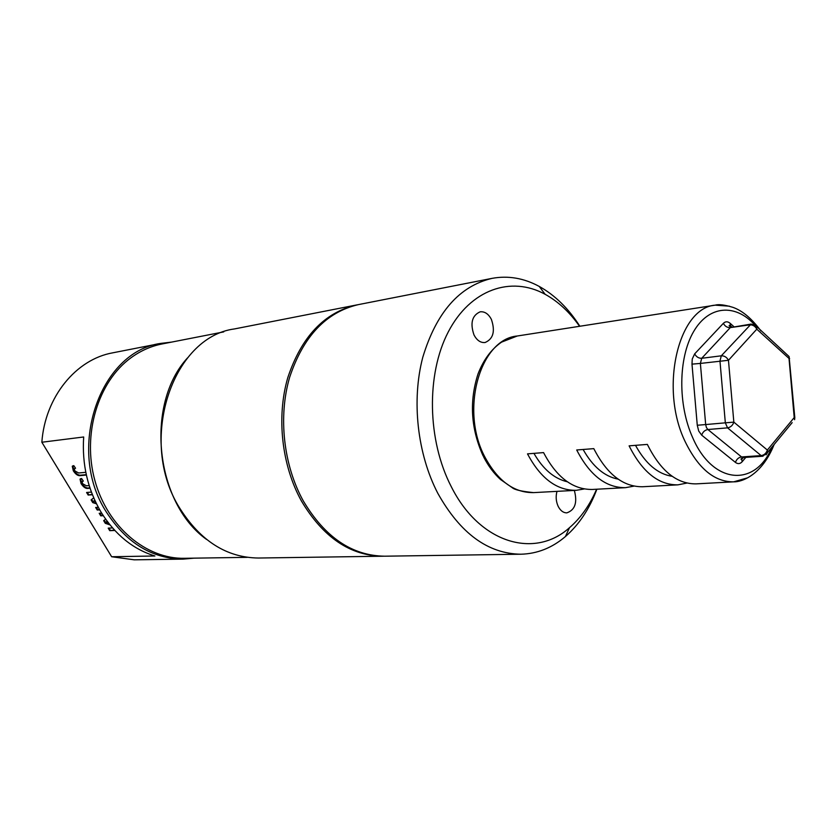 <?xml version="1.0" encoding="UTF-8"?>
<svg xmlns="http://www.w3.org/2000/svg" width="837" height="837" viewBox="0 0 837 837"><rect width="100%" height="100%" fill="white"/><g stroke="black" fill="none" stroke-linecap="round" stroke-linejoin="round"><path stroke-width="1.26" d="M383.744 556.197L382.812 556.218C350.274 555.789 323.155 537.385 301.446 501.018C281.671 465.341 276.315 417.056 287.771 377.728C301.404 336.767 324.317 312.515 356.541 304.971L357.451 304.794M382.812 556.218L258.424 558.028C226.67 557.641 200.399 540.953 179.599 507.954C137.54 441.277 172.087 337.018 234.475 328.931L356.541 304.971M194.163 558.153L183.261 559.116C152.177 558.75 126.565 543.087 106.425 512.129C65.715 449.615 99.634 351.571 160.704 343.411L171.575 342.103M101.214 512.422C115.192 534.728 133.093 549.25 154.918 555.988L111.645 556.741L41.85 442.239L83.679 436.977C81.89 464.42 87.739 489.561 101.214 512.422M183.261 559.116L134.276 559.827L111.645 556.741M86.368 475.05L80.331 475.594C78.082 476.033 75.748 474.453 73.332 470.854L72.275 466.24L73.782 465.634L75.55 468.239L74.357 468.762L74.744 470.833L78.647 472.989L85.792 472.319M90.04 488.243L88.084 488.4C85.824 488.808 83.491 487.228 81.084 483.65L80.038 479.109L81.566 478.492L83.334 481.087L82.11 481.61L82.497 483.64L86.399 485.805L89.172 485.586M92.426 494.74L88.157 495.054L86.588 492.47L91.411 492.104M93.702 501.143L94.801 500.296L93.702 501.143L95.46 501.698M99.718 509.879L97.228 510.026L95.669 507.463L98.285 507.295M96.485 503.822L92.729 502.598L91.097 499.909L93.713 497.837M103.286 515.707L100.754 515.843L99.205 513.29L101.654 513.144M107.157 521.284L106.278 521.911L108.078 522.497M114.795 530.459L109.741 530.668L108.203 528.126L112.524 527.938M109.95 524.883L105.284 523.313L103.662 520.645L105.64 519.181M41.85 442.239C45.083 396.853 76.104 359.324 112.639 352.848L160.704 343.411M86.284 474.663L80.907 475.154C78.647 475.594 76.313 474.014 73.897 470.415L73.332 470.854M73.897 470.415L72.809 465.843M75.393 467.998L74.692 468.5M89.904 487.856L88.649 487.95C86.389 488.369 84.056 486.778 81.649 483.2L81.084 483.65M81.649 483.2L80.572 478.712M83.156 480.836L82.444 481.348M92.269 494.343L88.157 495.054M88.712 494.604L87.383 492.407M99.488 509.471L97.228 510.026M97.783 509.576L96.475 507.41M96.119 503.068L92.729 502.598M93.284 502.148L91.662 499.459M103.014 515.299L100.754 515.843M101.308 515.393L100.011 513.238M107.136 521.242L106.278 521.911M114.407 530.041L109.741 530.668M110.285 530.208L109.009 528.095M109.249 524.004L105.839 522.863L105.284 523.313M105.839 522.863L104.238 520.227M579.57 326.294C569.641 312.149 558.153 301.477 545.117 294.289C511.072 275.572 470.352 289.351 448.276 331.912C426.117 374.285 427.247 440.45 451.352 486.831C479.779 543.495 534.728 559.147 569.516 527.666C580.784 517.936 589.813 505.119 596.603 489.226M596.886 489.206C589.468 508.948 578.974 524.736 565.414 536.548C552.106 547.89 537.27 553.78 520.886 554.22C487.971 553.738 460.266 533.42 437.782 493.255C417.307 453.832 411.406 400.473 422.779 357.305C436.359 312.389 459.45 286.076 492.041 278.365C508.164 275.415 523.899 278.104 539.258 286.442C554.973 295.199 568.501 308.466 579.853 326.252M556.982 491.361C555.601 496.571 556.009 501.593 558.206 506.427C560.445 510.696 563.311 512.84 566.827 512.861C575.061 510.005 577.572 502.535 574.339 490.43M491.403 319.431C488.473 313.875 484.717 311.343 480.135 311.824C472.037 315.455 469.996 323.166 474.004 334.967C476.912 340.408 480.605 342.929 485.083 342.521C493.275 338.975 495.378 331.274 491.403 319.431M520.886 554.22L384.675 556.197C352.136 555.758 324.997 537.333 303.276 500.913C283.481 465.184 278.125 416.826 289.592 377.456C303.214 336.443 326.137 312.159 358.372 304.616L492.041 278.365M754.88 324.944L756.878 327.225L756.794 329.171L728.462 360.287L733.84 422.13L725.334 422.831L727.552 427.853L707.882 429.517C704.859 430.082 702.798 431.965 701.699 435.156L698.728 431.065L697.273 425.259L691.99 364.137L692.251 359.01L694.668 353.863L723.367 323.333C725.459 321.303 727.719 321.293 730.136 323.312L733.746 326.545M786.403 354.103L789.082 356.541L789.019 358.466L756.794 329.171C755.204 326.168 752.85 324.725 749.732 324.85L730.293 327.602L701.709 358.288L721.295 355.809L751.092 324.086L730.293 327.602C727.248 327.717 724.947 326.294 723.367 323.333M686.915 483.064L677.886 484.853C658.541 485.052 642.282 472.047 629.11 445.849L647.357 444.405C660.539 470.907 676.777 484.058 696.091 483.87L733.683 481.84C714.474 482.018 698.267 468.542 685.064 441.423C659.253 388.253 678.347 307.734 715.216 305.16L729.414 306.185M633.996 486.119L625.521 487.668C606.082 487.898 589.813 475.332 576.703 449.982L593.799 448.632C606.93 474.265 623.199 486.967 642.617 486.747L677.886 484.853M584.257 488.954L576.264 490.325C556.793 490.576 540.535 478.419 527.509 453.874L543.569 452.597C556.626 477.414 572.885 489.697 592.355 489.457L625.521 487.668M728.462 360.287L700.381 363.425L705.675 424.558L725.334 422.831L719.966 361.009L721.295 355.809C724.434 355.735 726.819 357.232 728.462 360.287M789.04 358.728L789.626 358.466L789.019 358.466L794.208 417.579L794.805 417.527L789.082 356.541L755.298 325.248L751.092 324.086M794.219 417.611L794.805 417.527L794.595 419.693L794.208 417.579L767.351 450.055C766.294 453.246 764.233 455.098 761.147 455.61L727.552 427.853C730.649 427.278 732.741 425.374 733.84 422.13L767.351 450.055L767.77 452.2L792.158 422.643M567.308 481.777C554.188 478.691 543.067 469.222 533.933 453.361M618.145 479.162C604.429 476.483 592.753 466.586 583.117 449.479M672.174 476.305C657.872 474.14 645.651 463.813 635.503 445.336M187.572 357.849C144.832 404.125 155.169 503.006 206.561 539.436M223.751 331.891L162.075 343.965C150.953 346.152 140.553 350.787 130.865 357.859C98.096 381.693 82.057 434.131 94.863 480.469C107.481 526.881 146.287 559.168 184.475 558.3L247.323 557.348M80.907 475.154L80.331 475.594M88.649 487.95L88.084 488.4M760.864 330.856C751.647 318.447 742.293 310.59 732.793 307.305C724.465 304.804 718.606 304.082 715.216 305.16L517.256 336.003C479.883 339.111 459.733 410.538 485 457.222C497.931 481.087 514.148 492.888 533.629 492.616C521.713 491.424 514.588 489.791 512.275 487.72L500.463 479.455C493.924 473.491 488.337 466.031 483.713 457.096M747.368 477.896L733.683 481.84C741.582 482.154 761.921 475.249 774.141 444.478M754.629 324.787C735.263 303.36 708.74 305.296 693.549 331.714C678.242 357.912 677.761 404.867 692.754 437.814C713.061 484.979 755.706 487.333 771.955 447.125M766.096 454.847L767.77 452.2L762.821 456.228L761.147 455.61L741.54 456.939L707.882 429.517L706.397 427.466L705.675 424.558L697.273 425.259M745.809 457.368L742.178 461.71L741.749 459.461L742.471 457.693M762.821 456.228L743.225 457.546L741.54 456.939C738.537 457.452 736.508 459.272 735.451 462.411C737.878 464.211 740.128 463.97 742.178 461.71M735.451 462.411L701.699 435.156M730.136 323.312L730.879 326.848M691.99 364.137L700.381 363.425L701.709 358.288C698.644 358.351 696.3 356.876 694.668 353.863M569.516 527.666L565.414 536.548M545.117 294.289L539.258 286.442M576.264 490.325L533.629 492.616M731.705 326.838L729.508 325.248C728.619 325.739 729.33 326.263 731.653 326.848M743.225 457.546C741.08 458.582 740.494 459.251 741.467 459.544L743.371 457.536M483.2 456.081C470.896 428.889 469.159 401.53 478 374.003C483.524 359.764 491.382 349.144 501.562 342.134L517.256 336.003"/></g></svg>
